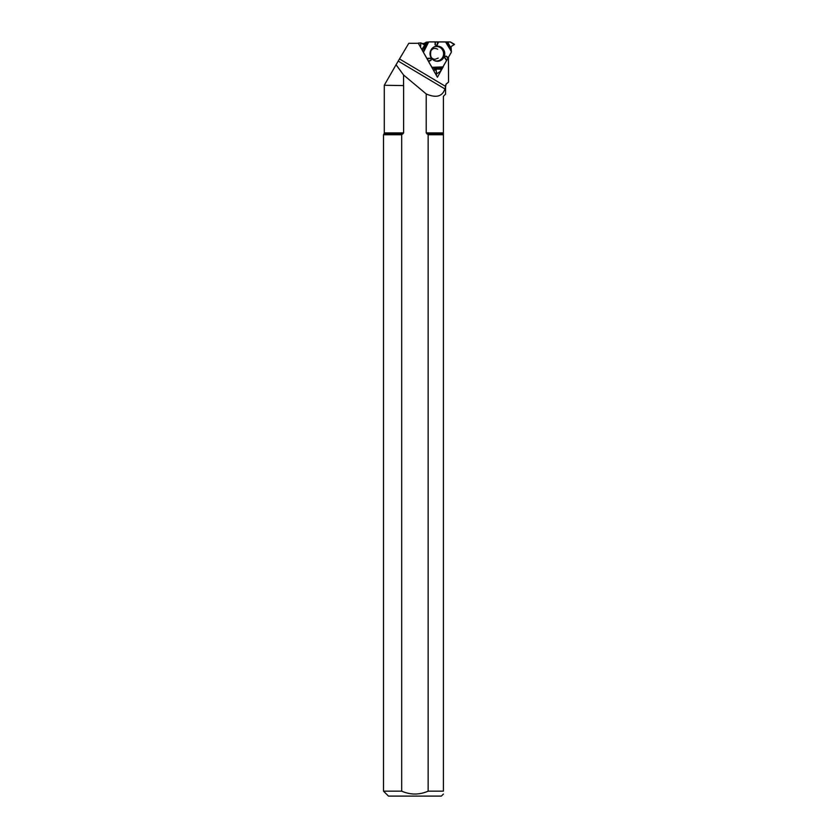 <?xml version="1.0" encoding="UTF-8"?>
<svg xmlns="http://www.w3.org/2000/svg" width="838" height="838" viewBox="0 0 838 838"><rect width="100%" height="100%" fill="white"/><g stroke="black" fill="none" stroke-linecap="round" stroke-linejoin="round"><path stroke-width="1.26" d="M435.435 73.723L436.703 73.775L440.359 71.419L451.315 52.27A0.545 0.524 -93.7 0 0 451.389 51.998L451.043 46.635L454.406 44.257L450.477 42.015L429.203 41.9A0.545 0.524 -93.7 0 0 428.941 41.973L426.259 42.151L424.038 43.471M435.624 41.91L435.069 44.854L435.152 41.9L450.142 41.921L454.406 44.508L451.043 46.635L451.315 52.27L440.16 71.649L436.703 73.775L436.064 69.784L431.664 66.872L428.407 61.226L431.664 66.872A0.545 0.524 -93.7 0 0 431.863 67.071L431.706 67.082M426.919 58.419L423.127 51.83L426.919 58.419L430.617 58.136L431.182 60.158L428.668 61.53M436.504 73.65L436.064 69.784L431.863 67.071M435.152 41.9L429.203 41.9L424.122 44.686L421.001 42.916L420.508 47.158L420.791 43.031L418.33 43.063L421.001 42.916L423.997 44.728L428.941 41.973M437.426 61.3A7.626 7.364 86.3 0 0 444.653 52.448A7.626 7.364 86.3 0 0 430.051 54.166A7.626 7.364 86.3 0 0 437.426 61.3M446.864 60.032L444.538 57.55L445.942 56.041L447.921 58.168M448.361 57.613L445.942 56.041M438.63 41.9L437.027 45.357L435.069 44.854M437.687 41.91L437.027 45.357M446.644 60.734L444.538 57.55M427.223 59.11L430.617 58.136M428.27 60.985L431.182 60.158M418.33 43.063L420.854 42.916M402.9 133.902L384.024 133.891L383.521 134.75L383.521 791.156L401.695 791.156L401.695 134.75L403.623 132.896L403.623 85.581L384.265 85.267L403.623 85.581M383.521 134.75L401.695 134.75M426.217 93.94L403.56 74.991L396.07 64.736L398.228 61.09L444.905 88.912C442.37 96.569 436.137 98.245 426.217 93.94L426.217 132.896L428.155 134.75L428.155 791.156L443.396 791.156L443.396 96.318L445.565 94.149L445.565 85.581L446.141 84.062L448.55 82.093L446.266 84.062M428.155 134.75L443.396 134.75M442.914 67.323L437.415 77.253L418.34 43.314L408.776 43.314L398.218 61.122M421.902 43.471L426.165 43.471M396.07 64.736L384.265 85.267M444.999 89.006L446.141 84.062M448.445 57.476L448.55 82.093M446.748 60.388L448.11 57.927M383.521 791.156L388.465 796.1L441.375 796.1L443.396 794.078M428.155 791.156C419.335 794.99 410.515 794.99 401.695 791.156M443.396 791.156C443.396 794.99 443.396 794.99 443.396 791.156M436.975 73.608L436.179 75.043M403.56 74.991L403.56 85.267M433.194 47.399A7.228 6.976 -93.7 0 1 443.344 51.935A7.228 6.976 -93.7 0 1 434.042 60.451M433.843 70.193L436.221 70.036M433.696 69.942L436.064 69.784M434.713 46.572A7.448 7.196 -93.7 0 1 443.868 52.679A7.448 7.196 -93.7 0 1 435.655 61.08M445.816 41.9L451.347 50.992M451.2 50.249L446.759 41.931M445.512 41.9L451.389 51.558M428.564 42.193L423.452 52.249M443.229 66.893L432.23 67.291M447.607 41.931L451.054 48.384M443.019 67.208L432.67 67.585M433.162 67.972L441.888 68.475M441.364 69.303L434.597 68.915M423.232 51.946L428.05 42.487M427.275 42.874L422.321 50.395M421.828 49.515L425.578 43.817M384.024 133.891L384.286 132.896L403.623 132.896M426.217 132.896L443.396 132.896M426.919 133.891L443.396 133.891M399.506 58.943L445.407 86.304M438.243 58.073L435.194 59.268C431.308 59.194 429.884 56.429 430.91 50.971C432.408 48.332 434.66 47.745 437.666 49.212M384.286 85.581L384.286 132.896"/></g></svg>
